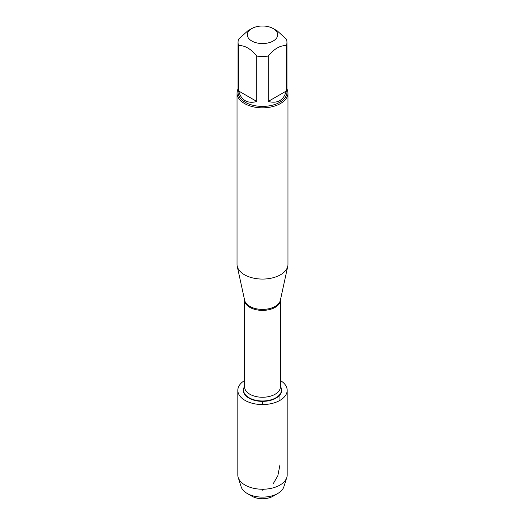 <?xml version="1.0" encoding="UTF-8"?>
<svg xmlns="http://www.w3.org/2000/svg" width="525" height="525" viewBox="0 0 525 525"><rect width="100%" height="100%" fill="white"/><g stroke="black" fill="none" stroke-linecap="round" stroke-linejoin="round"><path stroke-width="0.79" d="M237.024 93.122L237.024 264.364A25.476 14.707 0 0 0 237.221 266.195A25.476 14.707 0 0 0 244.486 274.759A25.476 14.707 0 0 0 270.762 278.276A25.476 14.707 0 0 0 287.779 266.195A25.476 14.707 0 0 0 287.976 264.364L287.976 93.122A25.476 14.707 180 0 1 272.252 106.706A25.476 14.707 180 0 1 244.486 103.517A25.476 14.707 180 0 1 237.024 93.122A25.476 14.707 180 0 1 238.042 89.001M280.383 386.387A19.13 11.045 180 0 1 262.5 401.363A19.13 11.045 180 0 1 244.617 386.387M286.958 89.001A25.476 14.707 180 0 1 287.976 93.122M251.757 40.983A15.192 8.774 0 0 0 273.243 40.983A15.192 8.774 0 0 0 273.243 28.58A15.192 8.774 0 0 0 266.037 26.25A15.192 8.774 0 0 0 251.757 28.58A15.192 8.774 0 0 0 251.757 40.983M268.196 101.463C277.6 103.838 283.638 100.354 286.289 91.022L268.196 101.463L268.196 56.077C274.227 48.759 280.258 45.281 286.289 45.636A24.458 14.123 0 0 0 286.958 42.348A24.458 14.123 0 0 0 286.289 39.06L277.239 30.883L273.243 28.58M286.289 91.022L286.289 45.636M251.757 28.58L247.761 30.883L238.711 39.06A24.458 14.123 0 0 0 238.042 42.348A24.458 14.123 0 0 0 238.711 45.636C244.742 45.281 250.779 48.766 256.804 56.077A24.458 14.123 0 0 0 268.196 56.077M238.711 91.022C239.813 95.537 241.973 98.752 245.208 100.669C248.476 102.506 252.341 102.775 256.804 101.463L238.711 91.022L238.711 45.636M256.804 101.463L256.804 56.077M286.958 42.348L286.958 92.288A24.458 14.123 180 0 1 271.858 105.335A24.458 14.123 180 0 1 245.208 102.27A24.458 14.123 180 0 1 238.042 92.288L238.042 42.348M244.617 380.494A24.682 14.247 0 0 0 237.818 390.311L237.818 474.987A24.682 14.247 0 0 0 238.219 477.547A24.682 14.247 0 0 0 245.05 485.061A24.682 14.247 0 0 0 269.85 488.591A24.682 14.247 0 0 0 286.781 477.547A24.682 14.247 0 0 0 287.182 474.987L287.182 390.311A24.682 14.247 0 0 0 280.383 380.494M237.818 390.311A24.682 14.247 0 0 0 245.05 400.391A24.682 14.247 0 0 0 271.943 403.476A24.682 14.247 0 0 0 287.182 390.311M238.219 477.547L241.165 486.846A21.689 12.521 0 0 0 247.163 493.447L247.163 493.447A21.689 12.521 0 0 0 277.837 493.447A21.689 12.521 0 0 0 283.835 486.846L286.781 477.547M251.987 496.237L247.163 493.447L251.987 496.237A14.871 8.584 180 0 0 273.013 496.237L277.837 493.447M264.167 489.202L262.5 490.166L262.5 489.234M262.5 404.565L262.5 401.363M279.95 394.839L279.95 400.391M279.95 464.914L277.837 475.742L273.013 484.096M237.221 266.195L244.65 300.313A17.994 10.388 0 0 0 249.775 306.364A17.994 10.388 0 0 0 268.334 308.844A17.994 10.388 0 0 0 280.35 300.313L287.779 266.195M280.376 300.188A17.883 10.323 180 0 1 262.5 310.393A17.883 10.323 180 0 1 244.624 300.188L244.617 386.932A17.883 10.323 0 0 0 262.5 397.254A17.883 10.323 0 0 0 280.383 386.932L280.383 300.188M280.383 386.446A18.939 10.933 180 0 1 262.5 400.988A18.939 10.933 180 0 1 244.617 386.446"/></g></svg>
